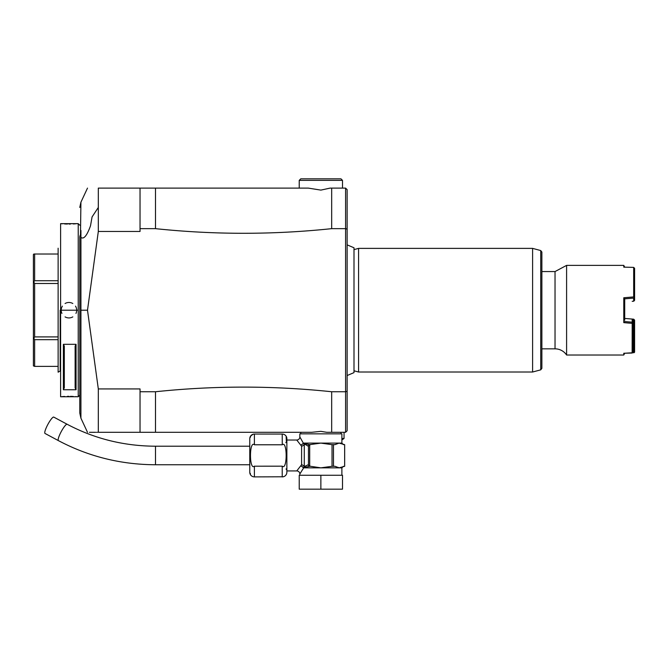 <?xml version="1.0" encoding="UTF-8"?>
<svg xmlns="http://www.w3.org/2000/svg" width="668" height="668" viewBox="0 0 668 668"><rect width="100%" height="100%" fill="white"/><g stroke="black" fill="none" stroke-linecap="round" stroke-linejoin="round"><path stroke-width="1" d="M249.774 472.251L249.774 438.701A4.634 4.634 0 0 1 254.408 434.058L254.408 444.771C249.164 440.095 249.172 470.882 254.408 466.18L254.408 476.894A4.634 4.634 0 0 1 249.774 472.251M250.333 437.381L250.65 436.404M251.034 435.72L253.122 434.242M250.442 473.996L250.275 473.311M254.291 466.189L282.247 466.18C287.465 470.865 287.465 440.078 282.222 444.771L254.408 444.771M283.249 476.777L254.408 476.894M286.113 468.861L286.288 469.437M282.263 444.771L282.222 434.058A4.634 4.634 0 0 1 286.864 438.701L286.864 472.251A4.634 4.634 0 0 1 282.222 476.894L282.222 466.18M282.222 434.058L254.408 434.058M286.154 436.847L286.355 441.222M286.071 442.216L285.854 442.692M286.864 470.932L296.751 470.932L301.594 464.736L301.594 446.216L296.776 440.045M286.864 440.02L296.751 440.02A3.09 3.09 -42.6 0 0 299.849 436.93L303.439 443.31A1.545 0.777 34.7 0 1 303.514 443.452L309.701 444.654A1.545 1.336 90 0 0 308.466 445.589L308.466 465.362L310.511 466.297L320.865 467.842L303.639 467.842L303.264 468.519M302.896 469.17L302.479 469.871M296.751 470.932A3.09 3.09 -137.4 0 1 299.849 474.021L303.639 467.842L301.017 465.897L303.514 467.508A1.545 0.777 -34.8 0 1 303.439 467.642M320.865 475.257L342.5 475.257L342.5 489.168L320.865 489.168L320.865 475.257L299.222 475.257L299.222 489.168L320.865 489.168M309.693 466.122L309.693 444.83L310.511 444.654L309.701 444.654L320.865 443.109L332.029 444.654L332.029 466.297L320.865 467.842L339.068 467.842L335.01 466.297M308.466 465.362A1.545 1.336 90 0 0 309.701 466.297L303.614 467.508A1.545 1.269 -90 0 1 303.639 467.842M310.511 466.297L309.701 466.297A1.545 1.336 90 0 1 308.892 465.988M303.614 467.508L304.274 466.59A3.09 1.754 23.4 0 0 301.594 464.736M308.24 464.753L304.274 466.59L304.274 444.362A3.09 1.754 -23.4 0 1 301.594 446.216M303.439 443.31L301.017 445.055L303.514 443.452L308.24 446.199M303.614 443.452A1.545 1.269 90 0 0 303.639 443.109L339.068 443.109L344.646 444.654L344.646 466.297L339.068 467.842L338.275 467.416M332.029 444.654L334.96 444.654L339.068 443.109L341.882 443.109L341.882 433.841L299.849 433.841L299.849 436.93M344.663 466.297L344.663 444.654M334.96 466.297L332.029 466.297M333.482 444.654L333.482 466.297M300.775 433.841L300.775 432.296L311.722 432.296L320.865 431.353L326.694 432.296L340.956 432.296L340.956 433.841M305.41 432.296L155.494 432.296L155.494 391.749C214.228 385.57 272.953 385.57 331.679 391.749L331.679 432.296L345.59 432.296L345.59 391.749L347.135 391.273L347.135 430.751L345.59 432.296M331.679 432.296L326.694 432.296M155.494 391.749L140.038 391.749L140.038 432.296L155.494 432.296M140.038 432.296L98.313 432.296C83.968 432.296 83.968 432.296 98.313 432.296L98.313 388.926L87.5 310.202L80.92 310.202L80.92 418.185L87.5 432.296M89.387 432.296L95.691 432.296M96.609 432.296L97.394 432.296M341.882 438.475L344.045 438.475L344.045 432.296L340.956 432.296M98.313 388.926L140.038 388.926L140.038 391.749M98.313 231.47L98.313 188.109C83.959 188.109 83.959 188.109 98.313 188.109C83.959 188.109 83.959 188.109 98.313 188.109L140.038 188.109L140.038 231.47L98.313 231.47L87.5 310.202M80.92 418.185L79.768 412.966L79.768 237.566A12.366 8.742 0 0 1 80.486 234.618L80.92 202.212L87.5 188.109M79.768 395.205L78.223 396.75L78.223 223.655L60.604 223.655L60.604 310.202L77.296 310.202L61.222 310.202A7.724 7.724 0 0 0 61.231 310.67M60.604 310.202L60.604 396.75L77.221 396.742M76.653 396.683L75.609 396.6M73.271 396.45L70.457 396.349M68.929 396.341L67.418 396.349M64.621 396.45L62.291 396.6M61.239 396.683L60.671 396.742M63.385 389.745L63.385 344.312L76.052 344.312L76.052 389.745L63.385 389.745L64.312 387.649M60.195 310.202L60.195 370.99L58.124 372.185L58.124 248.212M61.239 223.713L62.291 223.797M64.621 223.947L67.451 224.047M68.954 224.064L70.466 224.047M73.28 223.947L75.609 223.797M76.653 223.713L77.221 223.655M77.296 310.202L76.678 310.202A7.724 7.724 0 0 1 76.661 310.67M76.62 311.146A7.724 7.724 0 0 1 76.544 311.614M76.444 312.073A7.724 7.724 0 0 1 76.311 312.532M76.152 312.983A7.724 7.724 0 0 1 75.968 313.426M72.812 316.891A7.724 7.724 0 0 1 72.386 317.116M71.952 317.317A7.724 7.724 0 0 1 71.509 317.492M71.058 317.634A7.724 7.724 0 0 1 70.599 317.751M70.132 317.834A7.724 7.724 0 0 1 69.656 317.893M69.188 317.926A7.724 7.724 0 0 1 68.712 317.926M68.236 317.893A7.724 7.724 0 0 1 67.76 317.834M67.293 317.751A7.724 7.724 0 0 1 66.833 317.634M66.382 317.492A7.724 7.724 0 0 1 65.94 317.317M65.506 317.116A7.724 7.724 0 0 1 65.088 316.891M61.924 313.426A7.724 7.724 0 0 1 61.74 312.983M61.581 312.532A7.724 7.724 0 0 1 61.448 312.073M61.347 311.614A7.724 7.724 0 0 1 61.281 311.146M76.678 310.202A7.724 7.724 0 0 0 76.661 309.727M76.62 309.259A7.724 7.724 0 0 0 76.544 308.783M76.444 308.324A7.724 7.724 0 0 0 76.311 307.864M76.152 307.414A7.724 7.724 0 0 0 75.968 306.979M75.76 306.554A7.724 7.724 0 0 0 75.517 306.136M72.812 303.506A7.724 7.724 0 0 0 72.386 303.28M71.952 303.08A7.724 7.724 0 0 0 71.509 302.913M71.058 302.763A7.724 7.724 0 0 0 70.599 302.654M70.132 302.562A7.724 7.724 0 0 0 69.656 302.504M69.18 302.479A7.724 7.724 0 0 0 68.712 302.479M68.236 302.504A7.724 7.724 0 0 0 67.76 302.562M67.293 302.654A7.724 7.724 0 0 0 66.833 302.763M66.382 302.913A7.724 7.724 0 0 0 65.94 303.08M65.506 303.28A7.724 7.724 0 0 0 65.088 303.506M62.374 306.136A7.724 7.724 0 0 0 62.132 306.554M61.924 306.979A7.724 7.724 0 0 0 61.74 307.414M61.581 307.864A7.724 7.724 0 0 0 61.448 308.324M61.347 308.783A7.724 7.724 0 0 0 61.281 309.259M61.231 309.727A7.724 7.724 0 0 0 61.222 310.202M33.834 254.024L33.4 254.516L33.4 282.364L34.636 280.719L34.636 254.024L33.834 254.024M58.124 254.024L34.636 254.024M58.124 280.719L34.636 280.719M58.124 283.499L34.636 283.499L33.834 282.113M58.124 339.678L34.636 339.678L33.834 338.292L34.636 336.897L34.636 283.499M33.834 338.292L33.4 338.041L33.4 282.364M58.124 336.897L34.636 336.897M33.4 338.041L33.4 365.88L34.636 366.381L34.636 339.678M58.124 366.381L34.636 366.381M76.052 389.736L75.125 387.908L75.125 346.141L76.052 344.312M63.377 344.312L64.312 346.141L64.312 387.908M75.125 387.908L75.125 346.141M140.038 228.656L155.494 228.656L155.494 188.109L140.038 188.109M155.494 188.109L308.315 188.109L299.222 188.109L299.222 180.377L342.5 180.377L342.5 188.109M347.135 391.273L347.135 229.124L345.59 228.656L345.59 188.109L330.101 188.109L331.679 188.109L331.679 228.656C272.953 234.827 214.228 234.827 155.494 228.656M347.135 229.124L347.135 189.654L345.59 188.109M347.135 241.732L347.135 244.864L353.998 247.778L353.998 372.619L347.135 375.533L347.135 378.664L347.135 241.732M347.135 336.238L347.135 383.073L347.135 336.238M331.679 228.656L345.59 228.656L345.59 391.749L331.679 391.749M330.101 188.109L320.865 190.104L308.315 188.109M299.222 180.377L300.775 178.832L340.956 178.832L342.5 180.377M353.998 249.607L358.574 248.379L358.574 372.018L532.605 372.018L532.605 248.379L358.574 248.379M353.998 372.619L353.998 370.79L358.574 372.018M532.605 248.379L540.721 250.558L540.721 369.847L541.873 368.352L541.873 252.045L541.873 271.559L555.033 271.559L566.598 265.38L566.598 355.017A13.911 13.911 180 0 0 555.033 348.838L555.033 271.559M555.033 348.838L541.873 348.838L541.873 271.559M632.128 353.046L632.187 323.279L633.055 323.454L633.055 352.044L632.128 353.046L623.778 353.255L623.778 355.017L624.705 353.238L634.157 352.671L633.673 352.362L633.673 340.705L634.116 340.129L634.6 340.438L634.6 352.094L634.157 352.671M624.705 267.167L623.778 265.38L623.778 267.142L633.673 267.392L633.673 296.918L623.778 297.761L623.778 322.636L632.128 323.354M634.6 340.438L634.6 320.156L633.673 319.187L624.705 318.436L632.195 319.062L633.055 320.047L633.055 323.454M634.116 319.529L633.673 319.797L633.673 339.578L634.116 340.129M632.746 352.387L633.673 352.362M632.187 323.279L632.195 319.062M623.778 322.636L624.714 321.558L632.195 322.176L633.055 322.978M633.673 296.918L634.157 297.469L633.673 298.087L624.714 298.838L624.705 320.239M624.705 300.157L624.714 298.838L623.778 297.761M634.157 297.469L634.6 297.118L634.6 300.241L634.116 300.876L633.673 301.21L633.673 298.087M633.673 267.392L634.6 268.302L634.6 297.118M632.195 301.335L633.673 301.21M632.771 319.721L633.673 319.797M633.673 339.578L633.055 339.594M633.673 340.705L633.055 340.722M344.045 438.475L341.882 440.02M309.693 444.83L308.466 445.589M333.691 432.296L336.321 432.296M67.142 424.264A9.277 1.737 -61.8 0 0 61.99 430.259A9.277 1.737 -61.8 0 0 58.124 439.886A9.277 1.737 -61.8 0 0 58.392 440.613L45.006 433.449A9.277 1.737 -61.8 0 1 44.748 432.722A9.277 1.737 -61.8 0 1 48.605 423.094A9.277 1.737 -61.8 0 1 53.757 417.099L67.142 424.264C94.489 438.751 123.939 446.065 155.494 446.207L155.494 464.753L249.774 464.753M341.882 475.257L341.882 467.842L339.068 467.842M80.92 230.435L80.92 237.399C83.742 239.595 86.94 235.729 90.506 225.809L92.075 216.925L98.313 207.472M80.92 310.202L80.92 237.399M299.849 474.021L299.849 475.257M341.882 443.109L343.427 444.654M80.92 202.212L79.768 207.439M79.768 225.199L78.223 223.655M78.223 396.75L77.296 396.75M540.721 369.847L532.605 372.018M540.721 250.558L541.873 252.045M623.778 355.017L566.598 355.017M623.778 265.38L566.598 265.38M341.882 467.842L343.427 466.297M249.774 446.207L155.494 446.207M58.392 440.613C88.502 456.561 120.866 464.611 155.494 464.753"/></g></svg>
